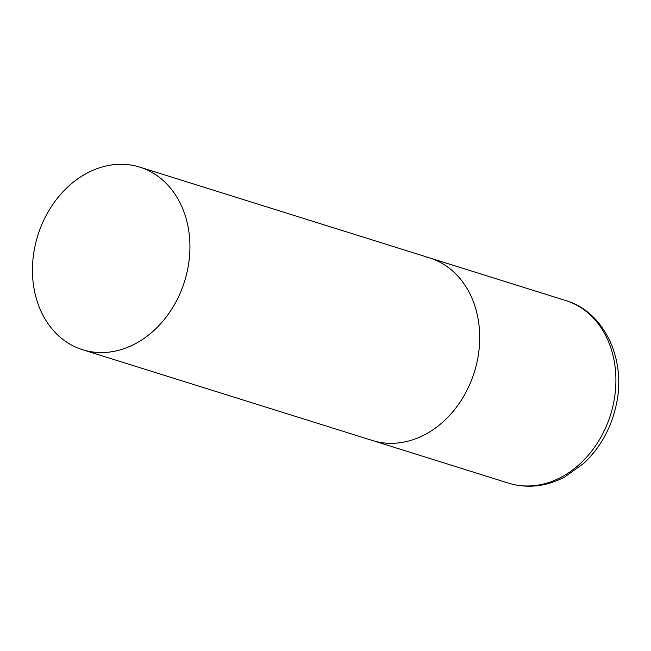 <?xml version="1.0" encoding="UTF-8"?>
<svg xmlns="http://www.w3.org/2000/svg" width="651" height="651" viewBox="0 0 651 651"><rect width="100%" height="100%" fill="white"/><g stroke="black" fill="none" stroke-linecap="round" stroke-linejoin="round"><path stroke-width="0.98" d="M426.535 257.023A95.673 76.883 107.4 0 1 429.57 257.894A95.673 76.883 107.4 0 1 474.913 370.289A95.673 76.883 107.4 0 1 375.415 441.354A95.673 76.883 107.4 0 1 372.38 440.483A95.673 76.883 -72.6 0 0 475.458 368.401A95.673 76.883 -72.6 0 0 429.57 257.894L565.768 300.55A95.673 76.883 107.4 0 1 611.11 412.946A95.673 76.883 107.4 0 1 511.613 484.01A95.673 76.883 107.4 0 1 508.577 483.148L509.391 483.392M36.708 239.21A95.673 76.883 -72.6 0 0 82.596 349.725A95.673 76.883 -72.6 0 0 185.665 277.635A95.673 76.883 -72.6 0 0 139.786 167.128A95.673 76.883 -72.6 0 0 36.708 239.21M565.768 300.55C604.364 311.829 626.254 359.287 616.432 403.945C611.476 427.561 600.629 447.335 583.882 463.252L564.832 476.923C547.499 486.053 529.849 488.445 511.881 484.084L509.904 483.547M82.596 349.725L508.577 483.148M429.57 257.894L139.786 167.128"/></g></svg>
